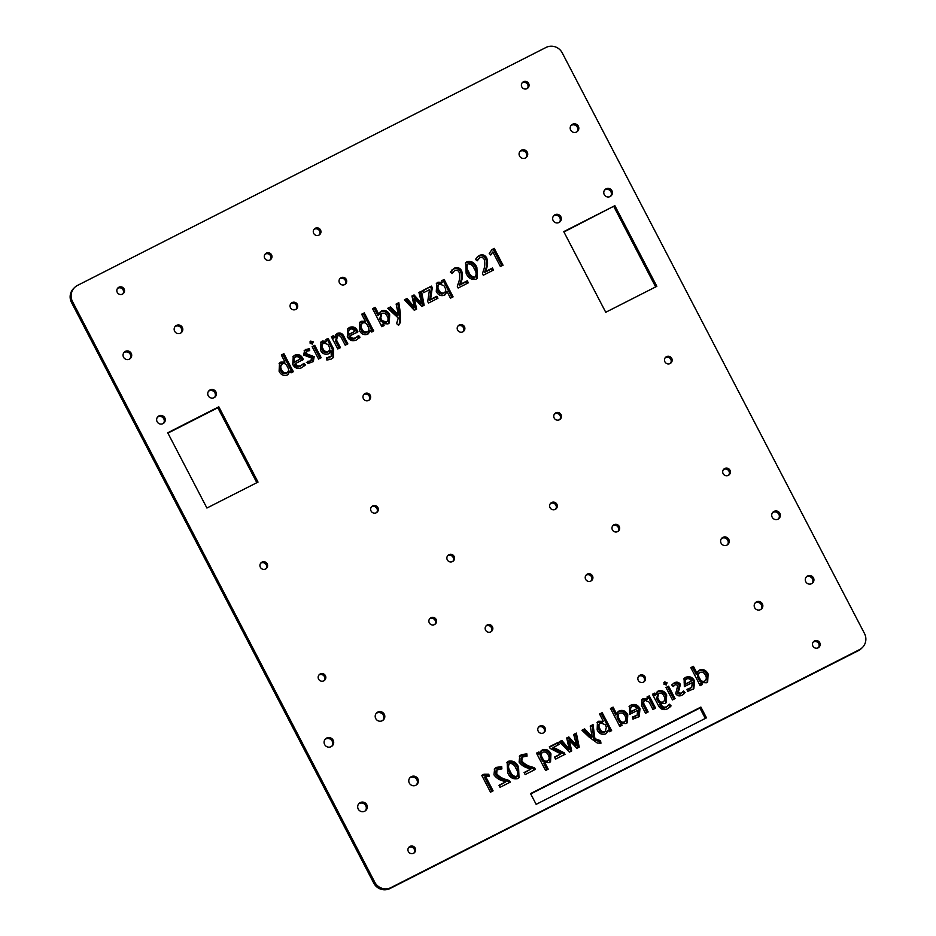 <?xml version="1.0" encoding="UTF-8"?>
<svg xmlns="http://www.w3.org/2000/svg" width="936" height="936" viewBox="0 0 936 936"><rect width="100%" height="100%" fill="white"/><g stroke="black" fill="none" stroke-linecap="round" stroke-linejoin="round"><path stroke-width="1.4" d="M474.002 278.086L475.5 276.752L473.99 278.086C470.995 277.863 468.901 276.097 467.707 272.797C465.73 269.942 465.52 267.24 467.087 264.712M474.33 268.983C476.401 271.885 476.623 274.599 474.985 277.138C471.99 276.904 469.895 275.137 468.702 271.838C466.725 268.983 466.514 266.292 468.082 263.765C471.077 263.917 473.16 265.66 474.33 268.983M467.707 272.797L468.702 271.838M466.643 265.028L468.082 263.765M473.99 278.086L474.985 277.138M443.126 293.764L444.881 292.254L443.126 293.764C440.716 294.372 438.961 293.436 437.837 290.967C436.433 288.569 436.702 286.568 438.656 284.954M439.639 283.994L443.992 285.761L445.279 288.218C446.156 290.137 445.782 291.669 444.12 292.816C441.71 293.424 439.943 292.488 438.832 290.008C437.428 287.621 437.697 285.609 439.639 283.994L437.872 285.515M437.837 290.967L438.832 290.008M285.971 373.581L287.703 372.095L285.971 373.581C283.573 374.189 281.806 373.265 280.683 370.808C279.291 368.433 279.548 366.432 281.455 364.783M282.45 363.835C284.38 363.191 285.854 363.8 286.861 365.683L288.066 367.988C288.99 369.907 288.627 371.452 286.966 372.633C284.556 373.23 282.801 372.306 281.666 369.86C280.274 367.485 280.531 365.473 282.45 363.835L280.706 365.332M280.683 370.808L281.666 369.86M366.315 332.783L368.047 331.297L366.315 332.783C363.905 333.38 362.138 332.455 361.015 330.01C359.623 327.635 359.88 325.623 361.787 323.985M362.782 323.025C364.712 322.382 366.187 323.002 367.204 324.874L368.398 327.179C369.334 329.098 368.971 330.654 367.31 331.824C364.9 332.432 363.133 331.508 362.01 329.051C360.617 326.676 360.875 324.663 362.782 323.025L361.039 324.535M361.015 330.01L362.01 329.051M385.41 323.084L387.176 321.575L385.41 323.084L381.022 321.422L379.759 318.977L380.858 314.297M381.022 321.422L382.017 320.463L380.741 318.018L381.853 313.349C384.251 312.741 386.006 313.677 387.13 316.134C388.569 318.509 388.323 320.51 386.392 322.136L382.017 320.463M379.759 318.977L380.741 318.018M380.215 314.765L381.853 313.349M327.202 352.381L328.864 350.953L327.202 352.381C324.862 352.989 323.142 352.1 322.042 349.713C320.685 347.396 320.919 345.431 322.768 343.805M323.762 342.845L327.939 344.53L329.215 346.964C330.139 348.8 329.8 350.298 328.197 351.433C325.857 352.041 324.137 351.14 323.037 348.765C321.668 346.437 321.914 344.471 323.762 342.845L322.078 344.296M322.042 349.713L323.037 348.765M293.541 362.899L294.524 361.94C293.588 359.88 293.951 358.195 295.589 356.897C297.636 356.288 299.134 357.025 300.093 359.12L293.541 362.899C292.605 360.84 292.956 359.155 294.606 357.856M293.904 358.371L295.589 356.897M300.093 359.12L294.524 361.94M348.122 335.17L349.116 334.21C348.18 332.151 348.531 330.478 350.181 329.168C352.228 328.571 353.726 329.308 354.674 331.391L348.122 335.17C347.186 333.111 347.548 331.426 349.186 330.127M348.496 330.642L350.181 329.168M354.674 331.391L349.116 334.21M576.997 131.742A4.376 4.294 46.1 0 0 571.019 125.529M570.668 130.104A4.376 4.294 46.1 0 0 577.535 131.297A4.376 4.294 46.1 0 0 578.343 126.208A4.376 4.294 46.1 0 0 571.475 125.003A4.376 4.294 46.1 0 0 570.668 130.104M559.482 222.218A4.376 4.294 46.1 0 0 553.504 215.994M553.164 220.58A4.376 4.294 46.1 0 0 560.02 221.774A4.376 4.294 46.1 0 0 560.828 216.684A4.376 4.294 46.1 0 0 553.96 215.479A4.376 4.294 46.1 0 0 553.164 220.58M610.588 196.256A4.376 4.294 46.1 0 0 604.609 190.043M604.258 194.618A4.376 4.294 46.1 0 0 611.126 195.823A4.376 4.294 46.1 0 0 611.922 190.733A4.376 4.294 46.1 0 0 605.065 189.528A4.376 4.294 46.1 0 0 604.258 194.618M591.224 580.835A3.884 3.814 46.1 0 0 585.913 575.324M585.655 579.337A3.884 3.814 46.1 0 0 591.763 580.402A3.884 3.814 46.1 0 0 592.476 575.874A3.884 3.814 46.1 0 0 586.369 574.798A3.884 3.814 46.1 0 0 585.655 579.337M365.321 810.833A4.856 4.774 46.1 0 0 358.663 803.907M358.231 809.055A4.856 4.774 46.1 0 0 365.859 810.389A4.856 4.774 46.1 0 0 366.748 804.726A4.856 4.774 46.1 0 0 359.12 803.392A4.856 4.774 46.1 0 0 358.231 809.055M331.742 746.308A4.856 4.774 46.1 0 0 325.073 739.381M324.64 744.529A4.856 4.774 46.1 0 0 332.268 745.863A4.856 4.774 46.1 0 0 333.157 740.212A4.856 4.774 46.1 0 0 325.529 738.867A4.856 4.774 46.1 0 0 324.64 744.529M382.836 720.357A4.856 4.774 46.1 0 0 376.167 713.431M375.745 718.579A4.856 4.774 46.1 0 0 383.374 719.913A4.856 4.774 46.1 0 0 384.263 714.25A4.856 4.774 46.1 0 0 376.635 712.916A4.856 4.774 46.1 0 0 375.745 718.579M416.426 784.871A4.856 4.774 46.1 0 0 409.757 777.956M409.325 783.104A4.856 4.774 46.1 0 0 416.953 784.438A4.856 4.774 46.1 0 0 417.842 778.775A4.856 4.774 46.1 0 0 410.214 777.442A4.856 4.774 46.1 0 0 409.325 783.104M812.109 583.385A4.376 4.294 46.1 0 0 806.13 577.161M805.779 581.747A4.376 4.294 46.1 0 0 812.647 582.941A4.376 4.294 46.1 0 0 813.442 577.851A4.376 4.294 46.1 0 0 806.586 576.646A4.376 4.294 46.1 0 0 805.779 581.747M761.015 609.336A4.376 4.294 46.1 0 0 755.024 603.123M754.685 607.698A4.376 4.294 46.1 0 0 761.541 608.903A4.376 4.294 46.1 0 0 762.349 603.802A4.376 4.294 46.1 0 0 755.481 602.597A4.376 4.294 46.1 0 0 754.685 607.698M727.424 544.81A4.376 4.294 46.1 0 0 721.434 538.598M721.094 543.173A4.376 4.294 46.1 0 0 727.962 544.378A4.376 4.294 46.1 0 0 728.758 539.288A4.376 4.294 46.1 0 0 721.902 538.083A4.376 4.294 46.1 0 0 721.094 543.173M778.53 518.86A4.376 4.294 46.1 0 0 772.539 512.647M772.2 517.222A4.376 4.294 46.1 0 0 779.056 518.427A4.376 4.294 46.1 0 0 779.863 513.326A4.376 4.294 46.1 0 0 772.996 512.132A4.376 4.294 46.1 0 0 772.2 517.222M129.87 358.839A4.376 4.294 46.1 0 0 123.891 352.615M123.54 357.189A4.376 4.294 46.1 0 0 130.408 358.394A4.376 4.294 46.1 0 0 131.215 353.305A4.376 4.294 46.1 0 0 124.348 352.1A4.376 4.294 46.1 0 0 123.54 357.189M163.461 423.353A4.376 4.294 46.1 0 0 157.47 417.14M157.131 421.715A4.376 4.294 46.1 0 0 163.999 422.92A4.376 4.294 46.1 0 0 164.794 417.819A4.376 4.294 46.1 0 0 157.938 416.625A4.376 4.294 46.1 0 0 157.131 421.715M180.976 332.877A4.376 4.294 46.1 0 0 174.985 326.664M174.646 331.239A4.376 4.294 46.1 0 0 181.514 332.444A4.376 4.294 46.1 0 0 182.309 327.343A4.376 4.294 46.1 0 0 175.441 326.149A4.376 4.294 46.1 0 0 174.646 331.239M214.566 397.402A4.376 4.294 46.1 0 0 208.576 391.19M208.237 395.764A4.376 4.294 46.1 0 0 215.093 396.969A4.376 4.294 46.1 0 0 215.9 391.868A4.376 4.294 46.1 0 0 209.032 390.663A4.376 4.294 46.1 0 0 208.237 395.764M525.903 157.693A4.376 4.294 46.1 0 0 519.913 151.48M519.574 156.055A4.376 4.294 46.1 0 0 526.441 157.26A4.376 4.294 46.1 0 0 527.237 152.159A4.376 4.294 46.1 0 0 520.369 150.965A4.376 4.294 46.1 0 0 519.574 156.055M413.923 853.07A3.884 3.814 46.1 0 0 408.623 847.571M408.365 851.573A3.884 3.814 46.1 0 0 414.461 852.637A3.884 3.814 46.1 0 0 415.175 848.11A3.884 3.814 46.1 0 0 409.079 847.045A3.884 3.814 46.1 0 0 408.365 851.573M818.462 647.607A3.884 3.814 46.1 0 0 813.162 642.108M812.904 646.109A3.884 3.814 46.1 0 0 819.012 647.174A3.884 3.814 46.1 0 0 819.714 642.646A3.884 3.814 46.1 0 0 813.618 641.581A3.884 3.814 46.1 0 0 812.904 646.109M527.377 88.429A3.884 3.814 46.1 0 0 522.077 82.93M521.82 86.931A3.884 3.814 46.1 0 0 527.916 87.996A3.884 3.814 46.1 0 0 528.629 83.468A3.884 3.814 46.1 0 0 522.534 82.403A3.884 3.814 46.1 0 0 521.82 86.931M122.838 293.892A3.884 3.814 46.1 0 0 117.538 288.393M117.269 292.395A3.884 3.814 46.1 0 0 123.376 293.471A3.884 3.814 46.1 0 0 124.09 288.931A3.884 3.814 46.1 0 0 117.983 287.867A3.884 3.814 46.1 0 0 117.269 292.395M265.929 568.784A3.884 3.814 46.1 0 0 260.629 563.273M260.372 567.286A3.884 3.814 46.1 0 0 266.467 568.351A3.884 3.814 46.1 0 0 267.181 563.823A3.884 3.814 46.1 0 0 261.085 562.758A3.884 3.814 46.1 0 0 260.372 567.286M376.646 512.554A3.884 3.814 46.1 0 0 371.346 507.043M371.089 511.056A3.884 3.814 46.1 0 0 377.185 512.121A3.884 3.814 46.1 0 0 377.898 507.593A3.884 3.814 46.1 0 0 371.803 506.516A3.884 3.814 46.1 0 0 371.089 511.056M324.149 680.624A3.884 3.814 46.1 0 0 318.848 675.113M318.591 679.115A3.884 3.814 46.1 0 0 324.687 680.191A3.884 3.814 46.1 0 0 325.4 675.663A3.884 3.814 46.1 0 0 319.305 674.587A3.884 3.814 46.1 0 0 318.591 679.115M434.866 624.382A3.884 3.814 46.1 0 0 429.565 618.883M429.308 622.885A3.884 3.814 46.1 0 0 435.404 623.949A3.884 3.814 46.1 0 0 436.117 619.421A3.884 3.814 46.1 0 0 430.022 618.357A3.884 3.814 46.1 0 0 429.308 622.885M670.48 363.32A3.884 3.814 46.1 0 0 665.168 357.809M664.911 361.822A3.884 3.814 46.1 0 0 671.018 362.887A3.884 3.814 46.1 0 0 671.732 358.359A3.884 3.814 46.1 0 0 665.625 357.283A3.884 3.814 46.1 0 0 664.911 361.822M559.763 419.55A3.884 3.814 46.1 0 0 554.451 414.04M554.194 418.053A3.884 3.814 46.1 0 0 560.301 419.117A3.884 3.814 46.1 0 0 561.015 414.589A3.884 3.814 46.1 0 0 554.908 413.525A3.884 3.814 46.1 0 0 554.194 418.053M728.688 475.149A3.884 3.814 46.1 0 0 723.388 469.65M723.13 473.651A3.884 3.814 46.1 0 0 729.238 474.716A3.884 3.814 46.1 0 0 729.94 470.188A3.884 3.814 46.1 0 0 723.844 469.123A3.884 3.814 46.1 0 0 723.13 473.651M617.971 531.391A3.884 3.814 46.1 0 0 612.67 525.88M612.413 529.881A3.884 3.814 46.1 0 0 618.52 530.958A3.884 3.814 46.1 0 0 619.222 526.43A3.884 3.814 46.1 0 0 613.127 525.353A3.884 3.814 46.1 0 0 612.413 529.881M452.86 561.366A3.884 3.814 46.1 0 0 447.56 555.867M447.303 559.868A3.884 3.814 46.1 0 0 453.398 560.933A3.884 3.814 46.1 0 0 454.112 556.405A3.884 3.814 46.1 0 0 448.016 555.34A3.884 3.814 46.1 0 0 447.303 559.868M555.61 509.184A3.884 3.814 46.1 0 0 550.309 503.673M550.052 507.675A3.884 3.814 46.1 0 0 556.159 508.751A3.884 3.814 46.1 0 0 556.861 504.223A3.884 3.814 46.1 0 0 550.766 503.147A3.884 3.814 46.1 0 0 550.052 507.675M463.191 331.636A3.884 3.814 46.1 0 0 457.891 326.137M457.634 330.139A3.884 3.814 46.1 0 0 463.729 331.204A3.884 3.814 46.1 0 0 464.443 326.676A3.884 3.814 46.1 0 0 458.347 325.611A3.884 3.814 46.1 0 0 457.634 330.139M368.971 400.222A3.884 3.814 46.1 0 0 363.671 394.711M363.414 398.713A3.884 3.814 46.1 0 0 369.509 399.789A3.884 3.814 46.1 0 0 370.223 395.261A3.884 3.814 46.1 0 0 364.127 394.185A3.884 3.814 46.1 0 0 363.414 398.713M543.769 732.736A3.884 3.814 46.1 0 0 538.469 727.237M538.212 731.238A3.884 3.814 46.1 0 0 544.307 732.303A3.884 3.814 46.1 0 0 545.021 727.775A3.884 3.814 46.1 0 0 538.914 726.71A3.884 3.814 46.1 0 0 538.212 731.238M491.143 631.66A3.884 3.814 46.1 0 0 485.842 626.149M485.585 630.162A3.884 3.814 46.1 0 0 491.692 631.227A3.884 3.814 46.1 0 0 492.394 626.699A3.884 3.814 46.1 0 0 486.299 625.634A3.884 3.814 46.1 0 0 485.585 630.162M643.839 681.911A3.884 3.814 46.1 0 0 638.539 676.412M638.282 680.413A3.884 3.814 46.1 0 0 644.377 681.478A3.884 3.814 46.1 0 0 645.091 676.95A3.884 3.814 46.1 0 0 638.995 675.886A3.884 3.814 46.1 0 0 638.282 680.413M296.045 309.254A3.884 3.814 46.1 0 0 290.745 303.755M290.488 307.757A3.884 3.814 46.1 0 0 296.583 308.821A3.884 3.814 46.1 0 0 297.297 304.294A3.884 3.814 46.1 0 0 291.201 303.229A3.884 3.814 46.1 0 0 290.488 307.757M345.021 284.38A3.884 3.814 46.1 0 0 339.721 278.881M339.464 282.883A3.884 3.814 46.1 0 0 345.56 283.947A3.884 3.814 46.1 0 0 346.273 279.419A3.884 3.814 46.1 0 0 340.166 278.355A3.884 3.814 46.1 0 0 339.464 282.883M270.293 259.787A3.884 3.814 46.1 0 0 264.993 254.288M264.736 258.289A3.884 3.814 46.1 0 0 270.843 259.354A3.884 3.814 46.1 0 0 271.545 254.826A3.884 3.814 46.1 0 0 265.45 253.761A3.884 3.814 46.1 0 0 264.736 258.289M319.27 234.924A3.884 3.814 46.1 0 0 313.969 229.414M313.712 233.415A3.884 3.814 46.1 0 0 319.808 234.491A3.884 3.814 46.1 0 0 320.521 229.964A3.884 3.814 46.1 0 0 314.426 228.887A3.884 3.814 46.1 0 0 313.712 233.415M698.49 682.391L690.815 667.649L693.424 666.315L697.074 673.335L699.543 670C703.357 668.889 706.212 670.211 708.107 673.99L707.674 681.888L706.458 682.753L701.544 682.578L702.386 684.52L700.093 685.69L698.49 682.391M687.539 691.412L686.989 689.329L691.692 687.445L692.312 682.59L684.345 686.626L684.099 678.424L685.632 677.336C689.539 675.909 692.523 677.114 694.57 680.963L693.833 688.791L687.539 691.412M673.265 686.579L671.72 685L674.259 682.835C676.775 681.595 678.834 682.098 680.437 684.345L678.261 692.675L681.209 693.26L683.561 690.99L685.117 692.593L682.215 695.074C679.559 696.524 677.383 696.056 675.687 693.67L677.828 685.292L675.219 684.684L673.265 686.579M663.998 684.228L664.712 681.934L667.04 682.695L666.327 684.976L663.998 684.228M672.457 699.929L665.999 687.527L668.608 686.193L675.067 698.595L672.457 699.929M652.439 694.266L654.755 693.085L655.773 694.652L658.113 691.049C661.904 689.937 664.771 691.248 666.678 694.968L666.21 702.69L665.005 703.544L660.664 703.404L661.249 704.644C662.466 707.019 664.256 707.721 666.631 706.715L669.486 704.2L671.1 705.896L667.719 708.751C663.367 710.646 660.161 709.348 658.102 704.878L652.439 694.266M644.962 700.315C643.477 701.473 643.289 702.936 644.389 704.691L648.157 711.957L645.548 713.279L641.605 705.709L642.002 699.414L643.055 698.701L647.7 698.864L646.998 697.016L649.268 695.857L655.574 708.189L652.965 709.511L649.081 702.058L644.962 700.315L643.313 701.731M632.947 719.14L632.397 717.058L637.112 715.174L637.72 710.307L629.752 714.355L629.518 706.153L631.039 705.054C634.947 703.638 637.931 704.843 639.978 708.692L639.241 716.52L632.947 719.14M618.158 723.2L610.471 708.447L613.092 707.125L616.742 714.145L619.199 710.81C623.013 709.687 625.868 711.021 627.763 714.788L627.342 722.697L626.125 723.563L621.282 723.352L622.054 725.33L619.749 726.488L618.158 723.2M603.334 721.352L599.555 713.992L602.164 712.67L611.629 730.618L609.394 731.753L608.248 730.022L605.721 733.929C601.895 735.041 599.04 733.707 597.156 729.916L597.449 722.101L598.619 721.258L603.334 721.352L602.339 722.299L603.369 721.328M581.946 730.255L584.649 728.875L592.16 736.924L590.23 726.043L593.05 724.616L594.91 738.691L600.502 740.657L600.97 743.184L597.308 743.044L589.341 737.287L581.946 730.255M559.283 741.757L561.846 740.458L569.182 749.104L566.713 737.989L568.819 736.913L576.588 745.337L573.686 734.444L576.354 733.087L579.22 747.127L576.892 748.309L569.322 740.306L571.709 750.941L569.38 752.123L559.283 741.757M549.303 746.834L558.184 742.33L559.248 744.377L553.457 747.373L564.232 752.825L565.016 754.334L555.563 759.131L554.498 757.084L560.781 753.843L550.134 748.426L549.303 746.834M536.48 753.152L538.937 751.912L539.932 753.433L542.318 749.853C546.156 748.718 549.034 750.052 550.941 753.843L550.543 761.705L549.374 762.547L544.764 762.489L548.227 769.146L545.606 770.48L536.48 753.152M525.154 774.575L524.09 772.528L530.864 769.088L528.711 768.304C524.675 767.391 521.469 765.309 519.094 762.068L519.796 755.855L521.539 754.627L526.839 753.854L527.038 756.124L522.112 757.119L521.855 761.015C524.464 764.033 527.81 765.999 531.87 766.912L534.585 767.871L535.38 769.38L525.154 774.575M517.725 778.612L517.725 778.612C513.01 779.548 509.64 777.535 507.628 772.563L507.183 762.185L508.47 761.26C513.162 760.324 516.532 762.313 518.579 767.227L519 777.699L517.725 778.612M500.023 787.34L498.958 785.292L505.732 781.852L503.58 781.069C499.543 780.156 496.337 778.073 493.962 774.832L494.664 768.62L496.408 767.391L501.708 766.619L501.907 768.889L496.981 769.883L496.724 773.779C499.333 776.798 502.679 778.764 506.739 779.676L509.453 780.636L510.249 782.145L500.023 787.34M493.096 790.838L490.499 792.184L481.736 775.359L484.006 774.212L488.803 774.224L489.212 776.412L485.527 776.295L493.096 790.838M291.611 368.445L283.936 353.703L281.315 355.025L284.977 362.045L280.8 362.08L279.536 362.981L279.092 371.276C280.905 374.891 283.631 376.143 287.27 375.067L289.984 371.007L291.096 372.82L293.389 371.65L291.611 368.445L290.616 369.404L282.941 354.65L281.502 355.387M283.982 362.992L284.977 362.045L283.936 363.016L279.092 363.472M304.013 363.25L301.17 365.414C298.713 366.549 296.782 365.941 295.355 363.601L303.322 359.541L302.89 358.546C301.111 354.99 298.455 353.866 294.922 355.165L293.307 356.323L292.711 364.467C294.863 368.269 297.905 369.334 301.837 367.661L305.405 364.9L304.013 363.25L302.492 364.771M304.726 365.66L305.405 364.9L304.411 365.847L303.053 364.233L300.175 366.374C297.718 367.497 295.788 366.889 294.372 364.549L295.355 363.601M309.722 350.614L309.325 348.461L304.574 350.298L303.72 355.072L311.84 358.184L310.612 360.875L307.371 361.46L307.792 363.648L313.338 361.507L314.157 356.686L306.014 353.539L307.031 351.094L309.722 350.614M305.37 352.509L307.031 351.094M309.617 361.834L311.489 360.266L309.617 361.834L306.388 362.407M310.108 341.78L310.881 341.032L310.144 343.348L312.448 344.109L313.186 341.804L310.413 341.371M321.188 357.727L314.742 345.325L312.121 346.648L318.579 359.061L321.188 357.727M328.173 338.352L325.857 339.534L326.559 341.254L322.23 341.043L321.013 341.909L320.475 350.204C322.276 353.691 324.956 354.908 328.513 353.855L330.958 350.251L331.285 356.242L326.442 357.833L326.898 360.114L331.215 359.061L333.508 357.4L333.614 349.081L328.173 338.352L326.02 339.908M347.841 343.886L343.898 336.305C342.447 333.356 340.236 332.385 337.288 333.391L334.725 337.229L333.602 335.579L331.332 336.738L337.814 348.976L340.435 347.654L336.55 340.189L337.51 335.872C339.323 335.357 340.645 336.047 341.453 337.954L345.232 345.209L347.841 343.886M335.93 337.241L337.51 335.872M358.605 335.521L355.75 337.697C353.305 338.82 351.363 338.212 349.947 335.872L357.915 331.824L357.482 330.817C355.703 327.272 353.047 326.137 349.514 327.436L347.899 328.594L347.303 336.738C349.456 340.54 352.498 341.617 356.429 339.943L359.997 337.171L358.605 335.521L357.072 337.042M359.307 337.931L359.997 337.171L359.003 338.118L357.634 336.504L354.767 338.645C352.31 339.78 350.368 339.171 348.952 336.82L349.947 335.872M371.943 327.647L364.268 312.893L361.659 314.227L365.309 321.235L361.132 321.282L359.869 322.183L359.436 330.478C361.249 334.082 363.975 335.345 367.614 334.257L370.246 330.244L371.428 332.011L373.733 330.841L371.943 327.647L370.948 328.594L363.285 313.852L361.846 314.578M378.05 315.607L379.045 314.66L375.196 307.347L372.575 308.681L381.853 326.722L384.088 325.588L383.339 323.657L388.019 323.891L389.236 323.049L389.692 314.683C387.949 311.091 385.293 309.804 381.712 310.834L378.015 315.631L374.201 308.307L372.762 309.032M398.397 325.471L400.409 322.44L400.304 312.694L398.818 302.656L396.115 304.036L398.373 314.753L390.546 306.868L387.726 308.295L398.233 317.983L396.595 323.622L398.654 325.248M421.481 291.154L418.918 292.453L421.703 303.404L414.051 294.922L411.945 295.998L414.367 307.125L407.078 298.467L404.41 299.824L414.297 310.284L416.625 309.102L414.379 298.409L421.808 306.47L424.148 305.288L421.481 291.154L419.024 292.851M431.461 286.088L422.592 290.593L423.657 292.64L429.495 289.727L427.717 301.567L428.501 303.065L437.943 298.268L436.878 296.221L430.583 299.426L432.292 287.668L431.461 286.088L422.779 290.944M436.773 298.865L435.895 297.18L429.565 300.339L431.297 288.627L430.466 287.036M444.132 279.466L441.675 280.706L442.354 282.391L438.025 282.227L436.796 283.093L436.281 291.47C438.071 295.039 440.762 296.303 444.354 295.273L446.998 291.541L450.473 298.198L453.082 296.864L444.132 279.466L441.839 281.069M468.363 282.824L467.298 280.777L460.524 284.216L461.132 282.029C462.723 278.249 462.864 274.47 461.577 270.679C459.751 267.637 457.236 266.842 454.042 268.304L450.31 272.119L452.065 273.593L454.592 270.609C456.557 269.779 458.067 270.329 459.108 272.271C460.079 276.143 459.751 279.969 458.137 283.748L457.353 286.498L458.137 288.019L468.363 282.824M467.181 283.421L466.303 281.736L459.529 285.176L460.524 284.216L459.506 285.129L460.138 282.988C461.729 279.209 461.881 275.418 460.594 271.627C458.757 268.585 456.241 267.801 453.047 269.264L451.55 270.235M476.003 279.209L477.348 278.261L476.892 267.567C474.926 262.77 471.662 260.805 467.111 261.671L465.765 262.618L466.14 273.265C468.129 278.074 471.416 280.063 476.003 279.209L476.003 279.197M493.494 270.059L492.43 268.012L485.655 271.452L486.264 269.264C487.855 265.485 487.995 261.706 486.708 257.915C484.883 254.873 482.368 254.077 479.173 255.54L475.441 259.354L477.196 260.828L479.723 257.845C481.689 257.014 483.198 257.564 484.24 259.506C485.211 263.379 484.883 267.205 483.268 270.984L482.485 273.733L483.268 275.254L493.494 270.059M500.397 266.526L503.03 265.227L494.266 248.391L491.997 249.549L489.212 253.41L490.78 255.013L492.827 251.983L500.397 266.526M167.731 432.771L218.825 406.809L258.02 482.087L206.914 508.037L167.731 432.771M614.858 205.674L563.753 231.625L605.744 312.273L656.838 286.322L614.858 205.674L563.94 231.988M530.548 793.588L536.152 804.34L706.481 717.83L700.888 707.078L530.548 793.588M74.728 287.387A12.145 11.922 -133.9 0 0 72.493 301.544L374.786 882.227A12.145 11.922 46.1 0 0 391.026 887.574L859.447 649.666A12.145 11.922 46.1 0 0 864.49 633.508L562.208 52.825A12.145 11.922 -133.9 0 0 545.969 47.479L77.548 285.386A12.145 11.922 -133.9 0 0 74.728 287.387L73.733 288.346A12.145 11.922 -133.9 0 0 71.51 302.492L373.792 883.174A12.145 11.922 46.1 0 0 390.031 888.521L858.452 650.614A12.145 11.922 46.1 0 0 861.272 648.613L862.267 647.653M691.002 668L692.429 667.274L696.091 674.294L697.121 673.312M701.544 682.578L700.561 683.537L701.24 685.105M697.835 671.393L698.548 670.96C702.363 669.837 705.217 671.17 707.113 674.95L707.148 682.332M672.06 684.567L673.265 683.795C675.78 682.543 677.839 683.046 679.442 685.292L677.266 693.635L680.215 694.208L682.473 692.336M674.142 685.444L673.124 686.427M682.718 692.102L684.134 693.553L683.713 694.114M663.718 682.882L666.046 683.643L666.151 685.047M666.186 687.878L667.614 687.153L673.885 699.204M652.649 694.606L653.761 694.044L654.732 695.635L655.773 694.652M668.608 705.276L670.106 706.855L669.626 707.511M660.617 703.427L659.623 704.375L660.266 705.592C661.471 707.979 663.261 708.669 665.636 707.674L668.444 705.428M656.464 692.406L657.119 692.008C660.921 690.897 663.776 692.195 665.683 695.928L665.672 703.135M610.658 708.809L612.097 708.084L615.748 715.092L616.789 714.121M621.212 723.388L620.217 724.335L620.896 725.915M617.491 712.202L618.205 711.769C622.019 710.646 624.885 711.968 626.769 715.747L626.804 723.142M582.25 730.548L583.666 729.834L591.166 737.884L592.219 736.889M590.3 726.465L592.055 725.564L593.915 739.651L599.508 741.605L599.824 743.336M559.576 742.061L560.851 741.417L568.187 750.052L569.24 749.069M569.322 740.306L568.327 741.265L570.632 751.479M573.791 734.842L575.371 734.046L578.144 747.665M566.795 738.399L567.836 737.872L575.593 746.296L576.623 745.313M549.49 747.185L557.189 743.278L558.067 744.974M554.685 757.446L560.804 753.889M553.433 747.326L552.462 748.32L563.238 753.784L563.835 754.931M536.679 753.503L537.943 752.86L538.867 754.428L539.932 753.433M544.764 762.489L543.769 763.448L547.045 769.743M540.669 751.21L541.324 750.812C545.173 749.678 548.04 751 549.947 754.802L549.994 762.161M499.145 785.655L505.732 781.852M496.981 769.883L495.986 770.843L495.729 774.727C498.35 777.757 501.684 779.723 505.744 780.624L508.47 781.595L509.067 782.753M494.22 769.111L500.725 767.578L500.818 768.725M485.527 776.295L484.532 777.254L491.926 791.447M481.923 775.722L487.82 775.183L488.03 776.365M292.395 372.61L290.616 369.404M288.019 374.611L289.914 371.054M308.564 350.626L308.342 349.42L304.118 350.801M312.811 361.951L313.162 357.646L305.019 354.487L306.037 352.041M312.296 344.167L312.191 342.763L309.886 341.991M320.018 358.324L313.747 346.285L312.308 347.01M332.982 357.868L332.631 350.041L327.19 339.312M326.605 341.23L325.564 342.213L320.557 342.412M329.121 353.48L330.911 350.286M331.285 356.242L326.617 358.734M372.739 331.8L370.948 328.594M365.309 321.235L364.268 322.218L359.436 322.674M368.351 333.801L370.246 330.244M398.35 325.412L399.426 323.4L399.309 313.654L397.823 303.615L396.197 304.446M398.373 314.753L397.32 315.736L389.551 307.815L388.042 308.587M423.072 305.826L420.486 292.102M421.762 303.369L420.709 304.364L413.057 295.881L412.027 296.408M414.367 307.125L413.326 308.108L406.084 299.426L404.691 300.128M415.561 309.64L413.384 299.368L414.379 298.409M451.901 297.472L443.137 280.414M442.424 282.356L441.359 283.351L436.328 283.608M445.115 294.817L446.94 291.576M492.313 270.656L491.435 268.971L484.661 272.411L485.269 270.223C486.86 266.444 487.012 262.665 485.725 258.863C483.889 255.832 481.373 255.037 478.179 256.499L476.681 257.47M476.869 260.559L478.647 258.628M501.836 265.812L493.272 249.35L491.482 250.251M490.569 254.803L492.781 252.006M167.918 433.122L217.842 407.768L256.838 482.683M655.668 286.919L613.864 206.622M700.888 707.078L699.894 708.037L705.311 718.427M699.894 708.037L530.735 793.95M476.81 278.706L475.897 268.527C473.932 263.718 470.679 261.752 466.116 262.63L465.321 263.121M451.737 273.324L453.515 271.393M388.697 323.482L388.697 315.643C386.954 312.051 384.298 310.764 380.718 311.782L379.911 312.285M382.929 326.173L382.274 324.64L383.269 323.692M356.92 332.771L356.487 331.777C354.709 328.22 352.053 327.097 348.52 328.396L347.431 329.098M346.671 344.483L342.915 337.264C341.453 334.316 339.241 333.333 336.293 334.351L335.603 334.772M334.725 337.229L333.661 338.212L332.619 336.539L331.531 337.089M339.253 348.25L335.556 341.149L336.515 336.82M302.328 360.5L301.895 359.506C300.117 355.949 297.461 354.826 293.927 356.125L292.839 356.827M506.727 762.688L507.476 762.22C512.168 761.284 515.537 763.273 517.585 768.187L518.45 778.167M524.277 772.89L530.864 769.088M522.112 757.119L521.118 758.078L520.861 761.962C523.481 764.993 526.816 766.958 530.876 767.859L533.602 768.83L534.199 769.989M519.351 756.346L525.856 754.814L525.95 755.96M596.981 722.615L602.339 722.299M608.248 730.022L606.411 733.532M599.742 714.355L601.181 713.618L610.635 731.578M632.607 717.83L637.112 715.174M629.05 706.645L630.045 706.013C633.953 704.586 636.936 705.803 638.984 709.64L638.703 716.988M641.523 699.952L646.706 699.824L647.77 698.829M643.968 701.263C642.494 702.433 642.295 703.895 643.395 705.65L646.987 712.553M647.15 697.39L648.274 696.817L654.393 708.786M687.199 690.113L691.692 687.445M683.643 678.916L684.637 678.284C688.545 676.857 691.528 678.073 693.576 681.923L693.295 689.259M218.825 406.809L217.842 407.768M493.272 249.35L494.266 248.391M491.435 268.971L492.43 268.012M478.179 256.499L479.173 255.54M485.725 258.863L486.708 257.915M485.269 270.223L486.264 269.264M484.637 272.364L485.632 271.405M484.661 272.411L485.655 271.452M466.116 262.63L467.111 261.671M475.897 268.527L476.892 267.567M466.303 281.736L467.298 280.777M453.047 269.264L454.042 268.304M460.594 271.627L461.577 270.679M460.138 282.988L461.132 282.029M437.03 283.187L438.025 282.227M441.359 283.351L442.354 282.391M431.297 288.627L432.292 287.668M430.08 297.554L431.075 296.595M435.895 297.18L436.878 296.221M406.084 299.426L407.078 298.467M413.326 308.108L414.32 307.148M413.057 295.881L414.051 294.922M420.709 304.364L421.703 303.404M397.823 303.615L398.818 302.656M399.426 323.4L400.409 322.44M389.551 307.815L390.546 306.868M395.366 313.618L396.361 312.659M397.32 315.736L398.315 314.777M380.718 311.782L381.712 310.834M388.697 315.643L389.692 314.683M374.201 308.307L375.196 307.347M363.285 313.852L364.268 312.893M360.149 322.23L361.132 321.282M364.268 322.218L365.262 321.259M348.52 328.396L349.514 327.436M356.487 331.777L357.482 330.817M354.767 338.645L355.75 337.697M342.915 337.264L343.898 336.305M335.556 341.149L336.55 340.189M332.619 336.539L333.602 335.579M333.661 338.212L334.655 337.264M336.293 334.351L337.288 333.391M332.631 350.041L333.614 349.081M329.18 357.961L330.174 357.002M321.235 341.991L322.23 341.043M325.564 342.213L326.559 341.254M313.747 346.285L314.742 345.325M312.191 342.763L313.186 341.804L312.191 342.763M308.342 349.42L309.325 348.461M305.019 354.487L306.014 353.539M308.131 355.387L309.126 354.44M313.162 357.646L314.157 356.686M305.077 350.193L306.072 349.245M293.927 356.125L294.922 355.165M301.895 359.506L302.89 358.546M300.175 366.374L301.17 365.414M282.941 354.65L283.936 353.703M279.805 363.039L280.8 362.08M488.803 774.224L487.82 775.183M484.006 774.212L483.011 775.16M509.453 780.636L508.47 781.595M496.724 773.779L495.729 774.727M501.708 766.619L500.725 767.578M496.408 767.391L495.413 768.351M518.579 767.227L517.585 768.187M508.47 761.26L507.476 762.22M534.585 767.871L533.602 768.83M521.855 761.015L520.861 761.962M526.839 753.854L525.856 754.814M521.539 754.627L520.545 755.586M538.937 751.912L537.943 752.86M550.941 753.843L549.947 754.802M542.318 749.853L541.324 750.812M539.861 753.468L538.867 754.428M558.184 742.33L557.189 743.278M564.232 752.825L563.238 753.784M556.043 748.554L555.048 749.514M553.457 747.373L552.462 748.32M561.846 740.458L560.851 741.417M576.354 733.087L575.371 734.046M576.588 745.337L575.593 746.296M568.819 736.913L567.836 737.872M569.182 749.104L568.187 750.052M584.649 728.875L583.666 729.834M600.502 740.657L599.508 741.605M594.91 738.691L593.915 739.651M594.758 738.094L593.763 739.042M593.05 724.616L592.055 725.564M592.16 736.924L591.166 737.884M590.23 734.795L589.235 735.755M598.619 721.258L597.636 722.218M602.164 712.67L601.181 713.618M627.763 714.788L626.769 715.747M619.199 710.81L618.205 711.769M616.742 714.145L615.748 715.092M613.092 707.125L612.097 708.084M639.978 708.692L638.984 709.64M631.039 705.054L630.045 706.013M635.848 716.04L634.854 716.988M649.268 695.857L648.274 696.817M647.7 698.864L646.706 699.824M643.055 698.701L642.061 699.648M654.755 693.085L653.761 694.044M671.1 705.896L670.106 706.855M666.631 706.715L665.636 707.674M661.249 704.644L660.266 705.592M666.678 694.968L665.683 695.928M658.113 691.049L657.119 692.008M655.726 694.676L654.732 695.635M668.608 686.193L667.614 687.153M667.04 682.695L666.046 683.643M685.117 692.593L684.134 693.553M681.209 693.26L680.215 694.208M678.261 692.675L677.266 693.635M680.437 684.345L679.442 685.292M674.259 682.835L673.265 683.795M694.57 680.963L693.576 681.923M685.632 677.336L684.637 678.284M690.44 688.311L689.446 689.27M708.107 673.99L707.113 674.95M699.543 670L698.548 670.96M697.074 673.335L696.091 674.294M693.424 666.315L692.429 667.274M515.631 777.547L517.07 776.272L515.619 777.547C512.589 777.395 510.483 775.64 509.301 772.282C507.23 769.404 507.008 766.713 508.634 764.221M509.617 763.261C508.002 765.765 508.225 768.444 510.284 771.322C511.465 774.68 513.583 776.435 516.613 776.599C518.17 774.049 517.936 771.346 515.911 768.468C514.706 765.215 512.612 763.483 509.617 763.261L508.119 764.583M699.028 673.3C697.378 674.482 697.027 676.026 697.987 677.921L699.18 680.226C700.222 682.098 701.707 682.707 703.638 682.052L705.393 680.554L703.638 682.052M700.023 672.352C698.373 673.522 698.022 675.067 698.97 676.974L700.175 679.279C701.216 681.139 702.702 681.747 704.632 681.104C706.528 679.513 706.797 677.559 705.44 675.23C704.282 672.727 702.48 671.767 700.023 672.352L698.314 673.815M698.97 676.974L697.987 677.921M700.175 679.279L699.18 680.226M541.827 753.141C540.212 754.299 539.85 755.797 540.762 757.669L542.038 760.126C543.102 761.951 544.577 762.536 546.495 761.869L548.274 760.348L546.495 761.869M542.821 752.193C541.207 753.34 540.844 754.849 541.745 756.709L543.032 759.178C544.085 760.991 545.571 761.576 547.478 760.921C549.385 759.33 549.643 757.376 548.25 755.036C547.104 752.509 545.29 751.561 542.821 752.193L541.148 753.632M541.745 756.709L540.762 757.669M543.032 759.178L542.038 760.126M618.696 714.11C617.035 715.279 616.684 716.824 617.643 718.731L618.836 721.036C619.878 722.896 621.364 723.505 623.306 722.861L625.049 721.363L623.306 722.861M619.679 713.15C618.029 714.332 617.678 715.876 618.637 717.772L619.831 720.077C620.872 721.948 622.358 722.545 624.3 721.902C626.196 720.322 626.465 718.368 625.096 716.04C623.949 713.536 622.147 712.577 619.679 713.15L617.971 714.624M618.637 717.772L617.643 718.731M619.831 720.077L618.836 721.036M604.211 732.549L605.943 731.063L604.211 732.549C601.754 733.157 599.964 732.186 598.853 729.647C597.472 727.319 597.73 725.365 599.625 723.785M600.62 722.838C598.724 724.417 598.467 726.371 599.836 728.688C600.959 731.238 602.749 732.198 605.206 731.601L606.388 727.108L605.112 724.663L600.62 722.838L598.865 724.335M599.836 728.688L598.853 729.647M657.715 694.29L656.662 698.619L657.926 701.064C658.909 702.877 660.336 703.474 662.197 702.842L663.917 701.368L662.197 702.842M658.71 693.33L657.657 697.671L658.921 700.105C659.903 701.918 661.319 702.515 663.191 701.883C665.051 700.362 665.32 698.455 663.998 696.197C662.875 693.74 661.12 692.792 658.71 693.33L657.025 694.793M657.657 697.671L656.662 698.619M658.921 700.105L657.926 701.064M685.667 679.828C683.982 681.115 683.725 682.753 684.883 684.731L691.435 680.952C690.288 679.01 688.697 678.308 686.661 678.881L684.918 680.39M686.661 678.881C684.976 680.168 684.719 681.794 685.877 683.783L684.883 684.731M685.877 683.783L691.435 680.952M631.086 707.558C629.39 708.845 629.132 710.482 630.291 712.46L636.843 708.681C635.696 706.727 634.105 706.037 632.069 706.598L630.326 708.119M632.069 706.598C630.384 707.885 630.127 709.523 631.285 711.5L630.291 712.46M631.285 711.5L636.843 708.681M859.447 649.666L858.452 650.614M391.026 887.574L390.031 888.521M72.493 301.544L71.51 302.492M374.786 882.227L373.792 883.174M444.892 284.006L445.887 283.046M414.484 303.79L415.479 302.843M410.483 304.586L411.477 303.638M417.655 300.807L418.638 299.859M399.309 313.654L400.304 312.694M328.934 342.927L329.928 341.979M506.739 779.676L505.744 780.624M531.87 766.912L530.876 767.859M570.457 744.705L569.462 745.653M573.569 741.932L572.575 742.892M566.268 745.501L565.274 746.46M609.827 727.389L608.845 728.348M644.389 704.691L643.395 705.65M650.953 699.286L649.958 700.245M679.185 689.528L678.19 690.487M510.284 771.322L509.301 772.282"/></g></svg>
